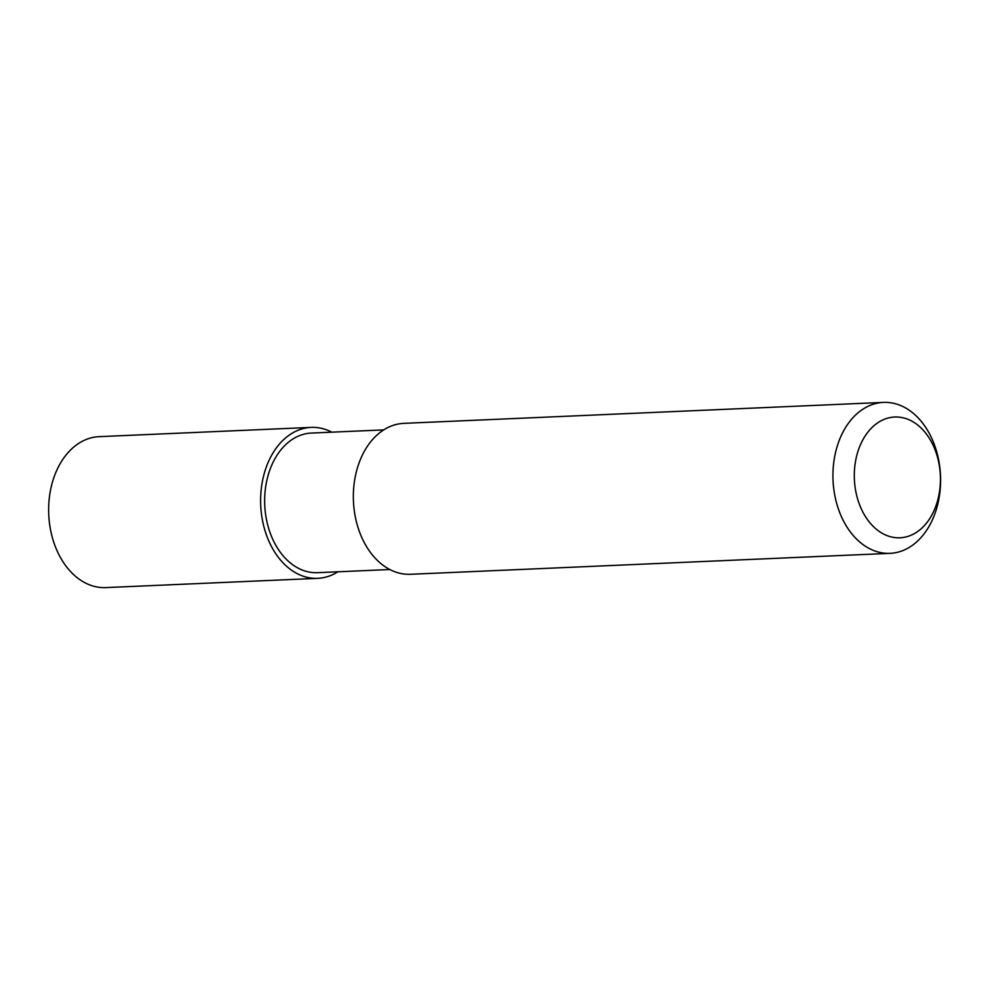 <?xml version="1.0" encoding="UTF-8"?>
<svg xmlns="http://www.w3.org/2000/svg" width="990" height="990" viewBox="0 0 990 990"><rect width="100%" height="100%" fill="white"/><g stroke="black" fill="none" stroke-linecap="round" stroke-linejoin="round"><path stroke-width="1.49" d="M856.412 414.241A75.549 53.794 -92.5 0 1 883.464 402.398A75.549 53.794 -92.5 0 1 940.5 475.522A75.549 53.794 -92.5 0 1 890.06 553.348A75.549 53.794 -92.5 0 1 835.832 500.173A75.549 53.794 -92.5 0 1 856.412 414.241M883.464 402.398L403.883 423.349A75.549 53.794 87.5 0 0 376.831 435.192A75.549 53.794 87.5 0 0 362.711 539.476A75.549 53.794 87.5 0 0 410.479 574.287L890.06 553.348M873.081 426.504A60.44 43.028 -92.5 0 1 940.314 474.693A60.44 43.028 -92.5 0 1 878.687 531.024A60.44 43.028 -92.5 0 1 873.081 426.504M383.712 429.895L311.392 433.063A69.882 49.76 87.5 0 0 264.738 505.036A69.882 49.76 87.5 0 0 317.493 572.678L389.812 569.522M311.145 427.395L99.173 436.652A75.549 53.794 87.5 0 0 72.121 448.507A75.549 53.794 87.5 0 0 51.542 534.439A75.549 53.794 87.5 0 0 105.769 587.602L317.74 578.346A75.549 53.794 -92.5 0 1 263.513 525.17A75.549 53.794 -92.5 0 1 284.093 439.251A75.549 53.794 -92.5 0 1 311.145 427.395A75.549 53.794 -92.5 0 1 331.811 432.172M337.912 571.787A75.549 53.794 -92.5 0 1 317.74 578.346"/></g></svg>

